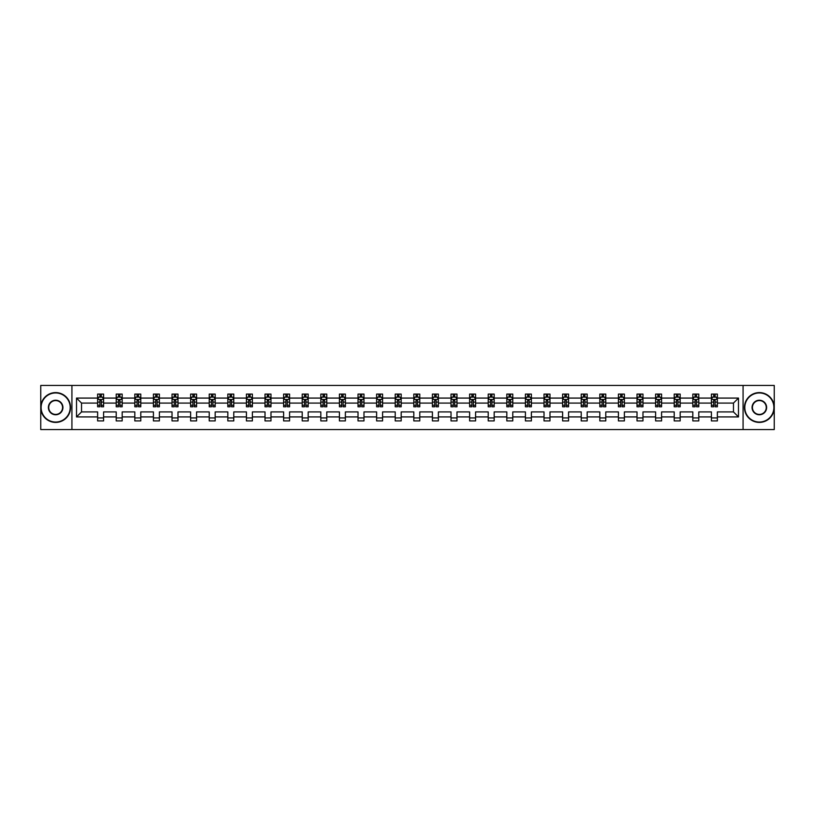 <?xml version="1.0" encoding="UTF-8"?>
<svg xmlns="http://www.w3.org/2000/svg" width="815" height="815" viewBox="0 0 815 815"><rect width="100%" height="100%" fill="white"/><g stroke="black" fill="none" stroke-linecap="round" stroke-linejoin="round"><path stroke-width="1.22" d="M743.076 429.556L774.25 429.556L774.25 385.444L743.076 385.444L743.076 429.556L71.924 429.556L71.924 385.444L40.75 385.444L40.75 429.556L71.924 429.556M717.373 416.923L717.373 411.911L733.469 411.911L738.482 416.923L717.373 416.923L717.373 420.917L711.414 420.917L711.414 416.923L698.781 416.923L698.781 420.917L692.821 420.917L692.821 416.923L680.179 416.923L680.179 420.917L674.219 420.917L674.219 416.923L661.576 416.923L661.576 420.917L655.617 420.917L655.617 416.923L642.974 416.923L642.974 420.917L637.014 420.917L637.014 416.923L624.382 416.923L624.382 420.917L618.422 420.917L618.422 416.923L605.779 416.923L605.779 420.917L599.82 420.917L599.82 416.923L587.177 416.923L587.177 420.917L581.217 420.917L581.217 416.923L568.575 416.923L568.575 420.917L562.615 420.917L562.615 416.923L549.982 416.923L549.982 420.917L544.023 420.917L544.023 416.923L531.38 416.923L531.38 420.917L525.42 420.917L525.42 416.923L512.778 416.923L512.778 420.917L506.818 420.917L506.818 416.923L494.175 416.923L494.175 420.917L488.216 420.917L488.216 416.923L475.583 416.923L475.583 420.917L469.623 420.917L469.623 416.923L456.981 416.923L456.981 420.917L451.021 420.917L451.021 416.923L438.378 416.923L438.378 420.917L432.419 420.917L432.419 416.923L419.776 416.923L419.776 420.917L413.816 420.917L413.816 416.923L401.184 416.923L401.184 420.917L395.224 420.917L395.224 416.923L382.581 416.923L382.581 420.917L376.622 420.917L376.622 416.923L363.979 416.923L363.979 420.917L358.019 420.917L358.019 416.923L345.377 416.923L345.377 420.917L339.417 420.917L339.417 416.923L326.784 416.923L326.784 420.917L320.825 420.917L320.825 416.923L308.182 416.923L308.182 420.917L302.222 420.917L302.222 416.923L289.58 416.923L289.58 420.917L283.62 420.917L283.62 416.923L270.977 416.923L270.977 420.917L265.018 420.917L265.018 416.923L252.385 416.923L252.385 420.917L246.425 420.917L246.425 416.923L233.783 416.923L233.783 420.917L227.823 420.917L227.823 416.923L215.18 416.923L215.18 420.917L209.221 420.917L209.221 416.923L196.578 416.923L196.578 420.917L190.618 420.917L190.618 416.923L177.986 416.923L177.986 420.917L172.026 420.917L172.026 416.923L159.383 416.923L159.383 420.917L153.424 420.917L153.424 416.923L140.781 416.923L140.781 420.917L134.821 420.917L134.821 416.923L122.179 416.923L122.179 420.917L116.219 420.917L116.219 416.923L103.587 416.923L103.587 420.917L97.627 420.917L97.627 416.923L76.518 416.923L76.518 398.077L97.627 398.077L97.627 394.083L103.587 394.083L103.587 398.077L116.219 398.077L116.219 394.083L122.179 394.083L122.179 398.077L134.821 398.077L134.821 394.083L140.781 394.083L140.781 398.077L153.424 398.077L153.424 394.083L159.383 394.083L159.383 398.077L172.026 398.077L172.026 394.083L177.986 394.083L177.986 398.077L190.618 398.077L190.618 394.083L196.578 394.083L196.578 398.077L209.221 398.077L209.221 394.083L215.18 394.083L215.18 398.077L227.823 398.077L227.823 394.083L233.783 394.083L233.783 398.077L246.425 398.077L246.425 394.083L252.385 394.083L252.385 398.077L265.018 398.077L265.018 394.083L270.977 394.083L270.977 398.077L283.62 398.077L283.62 394.083L289.58 394.083L289.58 398.077L302.222 398.077L302.222 394.083L308.182 394.083L308.182 398.077L320.825 398.077L320.825 394.083L326.784 394.083L326.784 398.077L339.417 398.077L339.417 394.083L345.377 394.083L345.377 398.077L358.019 398.077L358.019 394.083L363.979 394.083L363.979 398.077L376.622 398.077L376.622 394.083L382.581 394.083L382.581 398.077L395.224 398.077L395.224 394.083L401.184 394.083L401.184 398.077L413.816 398.077L413.816 394.083L419.776 394.083L419.776 398.077L432.419 398.077L432.419 394.083L438.378 394.083L438.378 398.077L451.021 398.077L451.021 394.083L456.981 394.083L456.981 398.077L469.623 398.077L469.623 394.083L475.583 394.083L475.583 398.077L488.216 398.077L488.216 394.083L494.175 394.083L494.175 398.077L506.818 398.077L506.818 394.083L512.778 394.083L512.778 398.077L525.42 398.077L525.42 394.083L531.38 394.083L531.38 398.077L544.023 398.077L544.023 394.083L549.982 394.083L549.982 398.077L562.615 398.077L562.615 394.083L568.575 394.083L568.575 398.077L581.217 398.077L581.217 394.083L587.177 394.083L587.177 398.077L599.82 398.077L599.82 394.083L605.779 394.083L605.779 398.077L618.422 398.077L618.422 394.083L624.382 394.083L624.382 398.077L637.014 398.077L637.014 394.083L642.974 394.083L642.974 398.077L655.617 398.077L655.617 394.083L661.576 394.083L661.576 398.077L674.219 398.077L674.219 394.083L680.179 394.083L680.179 398.077L692.821 398.077L692.821 394.083L698.781 394.083L698.781 398.077L711.414 398.077L711.414 394.083L717.373 394.083L717.373 398.077L738.482 398.077L738.482 416.923M743.076 385.444L71.924 385.444M711.414 398.077L711.414 403.089L698.781 403.089L698.781 398.077M698.781 416.923L698.781 411.911L711.414 411.911L711.414 416.923M692.821 398.077L692.821 403.089L680.179 403.089L680.179 398.077M680.179 416.923L680.179 411.911L692.821 411.911L692.821 416.923M674.219 398.077L674.219 403.089L661.576 403.089L661.576 398.077M661.576 416.923L661.576 411.911L674.219 411.911L674.219 416.923M655.617 398.077L655.617 403.089L642.974 403.089L642.974 398.077M642.974 416.923L642.974 411.911L655.617 411.911L655.617 416.923M637.014 398.077L637.014 403.089L624.382 403.089L624.382 398.077M624.382 416.923L624.382 411.911L637.014 411.911L637.014 416.923M618.422 398.077L618.422 403.089L605.779 403.089L605.779 398.077M605.779 416.923L605.779 411.911L618.422 411.911L618.422 416.923M599.82 398.077L599.82 403.089L587.177 403.089L587.177 398.077M587.177 416.923L587.177 411.911L599.82 411.911L599.82 416.923M581.217 398.077L581.217 403.089L568.575 403.089L568.575 398.077M568.575 416.923L568.575 411.911L581.217 411.911L581.217 416.923M562.615 398.077L562.615 403.089L549.982 403.089L549.982 398.077M549.982 416.923L549.982 411.911L562.615 411.911L562.615 416.923M544.023 398.077L544.023 403.089L531.38 403.089L531.38 398.077M531.38 416.923L531.38 411.911L544.023 411.911L544.023 416.923M525.42 398.077L525.42 403.089L512.778 403.089L512.778 398.077M512.778 416.923L512.778 411.911L525.42 411.911L525.42 416.923M506.818 398.077L506.818 403.089L494.175 403.089L494.175 398.077M494.175 416.923L494.175 411.911L506.818 411.911L506.818 416.923M488.216 398.077L488.216 403.089L475.583 403.089L475.583 398.077M475.583 416.923L475.583 411.911L488.216 411.911L488.216 416.923M469.623 398.077L469.623 403.089L456.981 403.089L456.981 398.077M456.981 416.923L456.981 411.911L469.623 411.911L469.623 416.923M451.021 398.077L451.021 403.089L438.378 403.089L438.378 398.077M438.378 416.923L438.378 411.911L451.021 411.911L451.021 416.923M432.419 398.077L432.419 403.089L419.776 403.089L419.776 398.077M419.776 416.923L419.776 411.911L432.419 411.911L432.419 416.923M413.816 398.077L413.816 403.089L401.184 403.089L401.184 398.077M401.184 416.923L401.184 411.911L413.816 411.911L413.816 416.923M395.224 398.077L395.224 403.089L382.581 403.089L382.581 398.077M382.581 416.923L382.581 411.911L395.224 411.911L395.224 416.923M376.622 398.077L376.622 403.089L363.979 403.089L363.979 398.077M363.979 416.923L363.979 411.911L376.622 411.911L376.622 416.923M358.019 398.077L358.019 403.089L345.377 403.089L345.377 398.077M345.377 416.923L345.377 411.911L358.019 411.911L358.019 416.923M339.417 398.077L339.417 403.089L326.784 403.089L326.784 398.077M326.784 416.923L326.784 411.911L339.417 411.911L339.417 416.923M320.825 398.077L320.825 403.089L308.182 403.089L308.182 398.077M308.182 416.923L308.182 411.911L320.825 411.911L320.825 416.923M302.222 398.077L302.222 403.089L289.58 403.089L289.58 398.077M289.58 416.923L289.58 411.911L302.222 411.911L302.222 416.923M283.62 398.077L283.62 403.089L270.977 403.089L270.977 398.077M270.977 416.923L270.977 411.911L283.62 411.911L283.62 416.923M265.018 398.077L265.018 403.089L252.385 403.089L252.385 398.077M252.385 416.923L252.385 411.911L265.018 411.911L265.018 416.923M246.425 398.077L246.425 403.089L233.783 403.089L233.783 398.077M233.783 416.923L233.783 411.911L246.425 411.911L246.425 416.923M227.823 398.077L227.823 403.089L215.18 403.089L215.18 398.077M215.18 416.923L215.18 411.911L227.823 411.911L227.823 416.923M209.221 398.077L209.221 403.089L196.578 403.089L196.578 398.077M196.578 416.923L196.578 411.911L209.221 411.911L209.221 416.923M190.618 398.077L190.618 403.089L177.986 403.089L177.986 398.077M177.986 416.923L177.986 411.911L190.618 411.911L190.618 416.923M172.026 398.077L172.026 403.089L159.383 403.089L159.383 398.077M159.383 416.923L159.383 411.911L172.026 411.911L172.026 416.923M153.424 398.077L153.424 403.089L140.781 403.089L140.781 398.077M140.781 416.923L140.781 411.911L153.424 411.911L153.424 416.923M134.821 398.077L134.821 403.089L122.179 403.089L122.179 398.077M122.179 416.923L122.179 411.911L134.821 411.911L134.821 416.923M116.219 398.077L116.219 403.089L103.587 403.089L103.587 398.077M103.587 416.923L103.587 411.911L116.219 411.911L116.219 416.923M97.627 398.077L97.627 403.089L81.531 403.089L81.531 411.911L97.627 411.911L97.627 416.923M76.518 398.077L81.531 403.089M733.469 411.911L733.469 403.089L717.373 403.089L717.373 398.077M713.685 397.068L715.112 397.068M695.083 397.068L696.509 397.068M676.481 397.068L677.917 397.068M657.878 397.068L659.315 397.068M639.286 397.068L640.712 397.068M620.684 397.068L622.11 397.068M602.081 397.068L603.518 397.068M583.479 397.068L584.915 397.068M564.887 397.068L566.313 397.068M546.284 397.068L547.711 397.068M527.682 397.068L529.118 397.068M509.08 397.068L510.516 397.068M490.487 397.068L491.914 397.068M471.885 397.068L473.311 397.068M453.283 397.068L454.719 397.068M434.68 397.068L436.117 397.068M416.088 397.068L417.514 397.068M397.486 397.068L398.912 397.068M378.883 397.068L380.32 397.068M360.281 397.068L361.717 397.068M341.689 397.068L343.115 397.068M323.086 397.068L324.513 397.068M304.484 397.068L305.92 397.068M285.882 397.068L287.318 397.068M267.289 397.068L268.716 397.068M248.687 397.068L250.113 397.068M230.085 397.068L231.521 397.068M211.482 397.068L212.919 397.068M192.89 397.068L194.316 397.068M174.288 397.068L175.714 397.068M155.685 397.068L157.122 397.068M137.083 397.068L138.519 397.068M118.491 397.068L119.917 397.068M99.888 397.068L101.315 397.068M97.627 417.932L103.587 417.932M116.219 417.932L122.179 417.932M134.821 417.932L140.781 417.932M153.424 417.932L159.383 417.932M172.026 417.932L177.986 417.932M190.618 417.932L196.578 417.932M209.221 417.932L215.18 417.932M227.823 417.932L233.783 417.932M246.425 417.932L252.385 417.932M265.018 417.932L270.977 417.932M283.62 417.932L289.58 417.932M302.222 417.932L308.182 417.932M320.825 417.932L326.784 417.932M339.417 417.932L345.377 417.932M358.019 417.932L363.979 417.932M376.622 417.932L382.581 417.932M395.224 417.932L401.184 417.932M413.816 417.932L419.776 417.932M432.419 417.932L438.378 417.932M451.021 417.932L456.981 417.932M469.623 417.932L475.583 417.932M488.216 417.932L494.175 417.932M506.818 417.932L512.778 417.932M525.42 417.932L531.38 417.932M544.023 417.932L549.982 417.932M562.615 417.932L568.575 417.932M581.217 417.932L587.177 417.932M599.82 417.932L605.779 417.932M618.422 417.932L624.382 417.932M637.014 417.932L642.974 417.932M655.617 417.932L661.576 417.932M674.219 417.932L680.179 417.932M692.821 417.932L698.781 417.932M711.414 417.932L717.373 417.932M81.531 411.911L76.518 416.923M738.482 398.077L733.469 403.089M101.315 395.642L99.888 395.642M98.747 397.272L97.627 397.272L97.627 394.083L99.888 394.083L99.888 397.129M97.627 405.289L97.627 406.787L99.888 406.787L99.888 405.289L97.627 405.289L97.627 403.089M103.587 403.089L103.587 406.787L101.315 406.787L101.315 400.41L99.888 400.41L99.888 405.289M102.466 397.272L103.587 397.272L103.587 394.083L101.315 394.083L101.315 397.129M103.587 399.513L102.395 397.129L98.819 397.129L97.627 399.513M98.697 394.083L97.627 394.083M55.654 392.952A14.548 14.548 0 0 0 41.107 407.5A14.548 14.548 0 0 0 55.654 422.048A14.548 14.548 0 0 0 70.202 407.5A14.548 14.548 0 0 0 55.654 392.952M55.654 422.404A14.904 14.904 0 0 1 40.75 407.5A14.904 14.904 0 0 1 55.654 392.596A14.904 14.904 0 0 1 70.559 407.5A14.904 14.904 0 0 1 55.654 422.404M55.654 400.226A7.274 7.274 0 0 1 62.928 407.5A7.274 7.274 0 0 1 55.654 414.774A7.274 7.274 0 0 1 48.38 407.5A7.274 7.274 0 0 1 55.654 400.226M55.654 414.417A6.917 6.917 0 0 0 62.572 407.5A6.917 6.917 0 0 0 55.654 400.583A6.917 6.917 0 0 0 48.737 407.5A6.917 6.917 0 0 0 55.654 414.417M759.346 392.952A14.548 14.548 0 0 0 744.798 407.5A14.548 14.548 0 0 0 759.346 422.048A14.548 14.548 0 0 0 773.893 407.5A14.548 14.548 0 0 0 759.346 392.952M759.346 422.404A14.904 14.904 0 0 1 744.441 407.5A14.904 14.904 0 0 1 759.346 392.596A14.904 14.904 0 0 1 774.25 407.5A14.904 14.904 0 0 1 759.346 422.404M759.346 400.226A7.274 7.274 0 0 1 766.62 407.5A7.274 7.274 0 0 1 759.346 414.774A7.274 7.274 0 0 1 752.072 407.5A7.274 7.274 0 0 1 759.346 400.226M759.346 414.417A6.917 6.917 0 0 0 766.263 407.5A6.917 6.917 0 0 0 759.346 400.583A6.917 6.917 0 0 0 752.428 407.5A6.917 6.917 0 0 0 759.346 414.417M119.917 395.642L118.491 395.642M117.34 397.272L116.219 397.272L116.219 394.083L118.491 394.083L118.491 397.129M116.219 405.289L116.219 406.787L118.491 406.787L118.491 405.289L116.219 405.289L116.219 403.089M122.179 403.089L122.179 406.787L119.917 406.787L119.917 400.41L118.491 400.41L118.491 405.289M121.058 397.272L122.179 397.272L122.179 394.083L119.917 394.083L119.917 397.129M122.179 399.513L120.987 397.129L117.411 397.129L116.219 399.513M117.299 394.083L116.219 394.083M138.519 395.642L137.083 395.642M135.942 397.272L134.821 397.272L134.821 394.083L137.083 394.083L137.083 397.129M134.821 405.289L134.821 406.787L137.083 406.787L137.083 405.289L134.821 405.289L134.821 403.089M140.781 403.089L140.781 406.787L138.519 406.787L138.519 400.41L137.083 400.41L137.083 405.289M139.66 397.272L140.781 397.272L140.781 394.083L138.519 394.083L138.519 397.129M140.781 399.513L139.589 397.129L136.013 397.129L134.821 399.513M135.891 394.083L134.821 394.083M157.122 395.642L155.685 395.642M154.544 397.272L153.424 397.272L153.424 394.083L155.685 394.083L155.685 397.129M153.424 405.289L153.424 406.787L155.685 406.787L155.685 405.289L153.424 405.289L153.424 403.089M159.383 403.089L159.383 406.787L157.122 406.787L157.122 400.41L155.685 400.41L155.685 405.289M158.263 397.272L159.383 397.272L159.383 394.083L157.122 394.083L157.122 397.129M159.383 399.513L158.192 397.129L154.616 397.129L153.424 399.513M154.493 394.083L153.424 394.083M175.714 395.642L174.288 395.642M173.147 397.272L172.026 397.272L172.026 394.083L174.288 394.083L174.288 397.129M172.026 405.289L172.026 406.787L174.288 406.787L174.288 405.289L172.026 405.289L172.026 403.089M177.986 403.089L177.986 406.787L175.714 406.787L175.714 400.41L174.288 400.41L174.288 405.289M176.865 397.272L177.986 397.272L177.986 394.083L175.714 394.083L175.714 397.129M177.986 399.513L176.794 397.129L173.218 397.129L172.026 399.513M173.096 394.083L172.026 394.083M194.316 395.642L192.89 395.642M191.739 397.272L190.618 397.272L190.618 394.083L192.89 394.083L192.89 397.129M190.618 405.289L190.618 406.787L192.89 406.787L192.89 405.289L190.618 405.289L190.618 403.089M196.578 403.089L196.578 406.787L194.316 406.787L194.316 400.41L192.89 400.41L192.89 405.289M195.457 397.272L196.578 397.272L196.578 394.083L194.316 394.083L194.316 397.129M196.578 399.513L195.386 397.129L191.81 397.129L190.618 399.513M191.698 394.083L190.618 394.083M212.919 395.642L211.482 395.642M210.341 397.272L209.221 397.272L209.221 394.083L211.482 394.083L211.482 397.129M209.221 405.289L209.221 406.787L211.482 406.787L211.482 405.289L209.221 405.289L209.221 403.089M215.18 403.089L215.18 406.787L212.919 406.787L212.919 400.41L211.482 400.41L211.482 405.289M214.06 397.272L215.18 397.272L215.18 394.083L212.919 394.083L212.919 397.129M215.18 399.513L213.988 397.129L210.413 397.129L209.221 399.513M210.29 394.083L209.221 394.083M231.521 395.642L230.085 395.642M228.944 397.272L227.823 397.272L227.823 394.083L230.085 394.083L230.085 397.129M227.823 405.289L227.823 406.787L230.085 406.787L230.085 405.289L227.823 405.289L227.823 403.089M233.783 403.089L233.783 406.787L231.521 406.787L231.521 400.41L230.085 400.41L230.085 405.289M232.662 397.272L233.783 397.272L233.783 394.083L231.521 394.083L231.521 397.129M233.783 399.513L232.591 397.129L229.015 397.129L227.823 399.513M228.893 394.083L227.823 394.083M250.113 395.642L248.687 395.642M247.546 397.272L246.425 397.272L246.425 394.083L248.687 394.083L248.687 397.129M246.425 405.289L246.425 406.787L248.687 406.787L248.687 405.289L246.425 405.289L246.425 403.089M252.385 403.089L252.385 406.787L250.113 406.787L250.113 400.41L248.687 400.41L248.687 405.289M251.264 397.272L252.385 397.272L252.385 394.083L250.113 394.083L250.113 397.129M252.385 399.513L251.193 397.129L247.617 397.129L246.425 399.513M247.495 394.083L246.425 394.083M268.716 395.642L267.289 395.642M266.138 397.272L265.018 397.272L265.018 394.083L267.289 394.083L267.289 397.129M265.018 405.289L265.018 406.787L267.289 406.787L267.289 405.289L265.018 405.289L265.018 403.089M270.977 403.089L270.977 406.787L268.716 406.787L268.716 400.41L267.289 400.41L267.289 405.289M269.857 397.272L270.977 397.272L270.977 394.083L268.716 394.083L268.716 397.129M270.977 399.513L269.785 397.129L266.21 397.129L265.018 399.513M266.098 394.083L265.018 394.083M287.318 395.642L285.882 395.642M284.741 397.272L283.62 397.272L283.62 394.083L285.882 394.083L285.882 397.129M283.62 405.289L283.62 406.787L285.882 406.787L285.882 405.289L283.62 405.289L283.62 403.089M289.58 403.089L289.58 406.787L287.318 406.787L287.318 400.41L285.882 400.41L285.882 405.289M288.459 397.272L289.58 397.272L289.58 394.083L287.318 394.083L287.318 397.129M289.58 399.513L288.388 397.129L284.812 397.129L283.62 399.513M284.69 394.083L283.62 394.083M305.92 395.642L304.484 395.642M303.343 397.272L302.222 397.272L302.222 394.083L304.484 394.083L304.484 397.129M302.222 405.289L302.222 406.787L304.484 406.787L304.484 405.289L302.222 405.289L302.222 403.089M308.182 403.089L308.182 406.787L305.92 406.787L305.92 400.41L304.484 400.41L304.484 405.289M307.061 397.272L308.182 397.272L308.182 394.083L305.92 394.083L305.92 397.129M308.182 399.513L306.99 397.129L303.414 397.129L302.222 399.513M303.292 394.083L302.222 394.083M324.513 395.642L323.086 395.642M321.945 397.272L320.825 397.272L320.825 394.083L323.086 394.083L323.086 397.129M320.825 405.289L320.825 406.787L323.086 406.787L323.086 405.289L320.825 405.289L320.825 403.089M326.784 403.089L326.784 406.787L324.513 406.787L324.513 400.41L323.086 400.41L323.086 405.289M325.664 397.272L326.784 397.272L326.784 394.083L324.513 394.083L324.513 397.129M326.784 399.513L325.593 397.129L322.017 397.129L320.825 399.513M321.894 394.083L320.825 394.083M343.115 395.642L341.689 395.642M340.538 397.272L339.417 397.272L339.417 394.083L341.689 394.083L341.689 397.129M339.417 405.289L339.417 406.787L341.689 406.787L341.689 405.289L339.417 405.289L339.417 403.089M345.377 403.089L345.377 406.787L343.115 406.787L343.115 400.41L341.689 400.41L341.689 405.289M344.256 397.272L345.377 397.272L345.377 394.083L343.115 394.083L343.115 397.129M345.377 399.513L344.185 397.129L340.609 397.129L339.417 399.513M340.497 394.083L339.417 394.083M361.717 395.642L360.281 395.642M359.14 397.272L358.019 397.272L358.019 394.083L360.281 394.083L360.281 397.129M358.019 405.289L358.019 406.787L360.281 406.787L360.281 405.289L358.019 405.289L358.019 403.089M363.979 403.089L363.979 406.787L361.717 406.787L361.717 400.41L360.281 400.41L360.281 405.289M362.858 397.272L363.979 397.272L363.979 394.083L361.717 394.083L361.717 397.129M363.979 399.513L362.787 397.129L359.211 397.129L358.019 399.513M359.089 394.083L358.019 394.083M380.32 395.642L378.883 395.642M377.742 397.272L376.622 397.272L376.622 394.083L378.883 394.083L378.883 397.129M376.622 405.289L376.622 406.787L378.883 406.787L378.883 405.289L376.622 405.289L376.622 403.089M382.581 403.089L382.581 406.787L380.32 406.787L380.32 400.41L378.883 400.41L378.883 405.289M381.461 397.272L382.581 397.272L382.581 394.083L380.32 394.083L380.32 397.129M382.581 399.513L381.389 397.129L377.814 397.129L376.622 399.513M377.691 394.083L376.622 394.083M398.912 395.642L397.486 395.642M396.345 397.272L395.224 397.272L395.224 394.083L397.486 394.083L397.486 397.129M395.224 405.289L395.224 406.787L397.486 406.787L397.486 405.289L395.224 405.289L395.224 403.089M401.184 403.089L401.184 406.787L398.912 406.787L398.912 400.41L397.486 400.41L397.486 405.289M400.063 397.272L401.184 397.272L401.184 394.083L398.912 394.083L398.912 397.129M401.184 399.513L399.992 397.129L396.416 397.129L395.224 399.513M396.294 394.083L395.224 394.083M417.514 395.642L416.088 395.642M414.937 397.272L413.816 397.272L413.816 394.083L416.088 394.083L416.088 397.129M413.816 405.289L413.816 406.787L416.088 406.787L416.088 405.289L413.816 405.289L413.816 403.089M419.776 403.089L419.776 406.787L417.514 406.787L417.514 400.41L416.088 400.41L416.088 405.289M418.655 397.272L419.776 397.272L419.776 394.083L417.514 394.083L417.514 397.129M419.776 399.513L418.584 397.129L415.008 397.129L413.816 399.513M414.896 394.083L413.816 394.083M436.117 395.642L434.68 395.642M433.539 397.272L432.419 397.272L432.419 394.083L434.68 394.083L434.68 397.129M432.419 405.289L432.419 406.787L434.68 406.787L434.68 405.289L432.419 405.289L432.419 403.089M438.378 403.089L438.378 406.787L436.117 406.787L436.117 400.41L434.68 400.41L434.68 405.289M437.258 397.272L438.378 397.272L438.378 394.083L436.117 394.083L436.117 397.129M438.378 399.513L437.186 397.129L433.611 397.129L432.419 399.513M433.488 394.083L432.419 394.083M454.719 395.642L453.283 395.642M452.142 397.272L451.021 397.272L451.021 394.083L453.283 394.083L453.283 397.129M451.021 405.289L451.021 406.787L453.283 406.787L453.283 405.289L451.021 405.289L451.021 403.089M456.981 403.089L456.981 406.787L454.719 406.787L454.719 400.41L453.283 400.41L453.283 405.289M455.86 397.272L456.981 397.272L456.981 394.083L454.719 394.083L454.719 397.129M456.981 399.513L455.789 397.129L452.213 397.129L451.021 399.513M452.091 394.083L451.021 394.083M473.311 395.642L471.885 395.642M470.744 397.272L469.623 397.272L469.623 394.083L471.885 394.083L471.885 397.129M469.623 405.289L469.623 406.787L471.885 406.787L471.885 405.289L469.623 405.289L469.623 403.089M475.583 403.089L475.583 406.787L473.311 406.787L473.311 400.41L471.885 400.41L471.885 405.289M474.462 397.272L475.583 397.272L475.583 394.083L473.311 394.083L473.311 397.129M475.583 399.513L474.391 397.129L470.815 397.129L469.623 399.513M470.693 394.083L469.623 394.083M491.914 395.642L490.487 395.642M489.336 397.272L488.216 397.272L488.216 394.083L490.487 394.083L490.487 397.129M488.216 405.289L488.216 406.787L490.487 406.787L490.487 405.289L488.216 405.289L488.216 403.089M494.175 403.089L494.175 406.787L491.914 406.787L491.914 400.41L490.487 400.41L490.487 405.289M493.055 397.272L494.175 397.272L494.175 394.083L491.914 394.083L491.914 397.129M494.175 399.513L492.983 397.129L489.407 397.129L488.216 399.513M489.295 394.083L488.216 394.083M510.516 395.642L509.08 395.642M507.939 397.272L506.818 397.272L506.818 394.083L509.08 394.083L509.08 397.129M506.818 405.289L506.818 406.787L509.08 406.787L509.08 405.289L506.818 405.289L506.818 403.089M512.778 403.089L512.778 406.787L510.516 406.787L510.516 400.41L509.08 400.41L509.08 405.289M511.657 397.272L512.778 397.272L512.778 394.083L510.516 394.083L510.516 397.129M512.778 399.513L511.586 397.129L508.01 397.129L506.818 399.513M507.888 394.083L506.818 394.083M529.118 395.642L527.682 395.642M526.541 397.272L525.42 397.272L525.42 394.083L527.682 394.083L527.682 397.129M525.42 405.289L525.42 406.787L527.682 406.787L527.682 405.289L525.42 405.289L525.42 403.089M531.38 403.089L531.38 406.787L529.118 406.787L529.118 400.41L527.682 400.41L527.682 405.289M530.259 397.272L531.38 397.272L531.38 394.083L529.118 394.083L529.118 397.129M531.38 399.513L530.188 397.129L526.612 397.129L525.42 399.513M526.49 394.083L525.42 394.083M547.711 395.642L546.284 395.642M545.143 397.272L544.023 397.272L544.023 394.083L546.284 394.083L546.284 397.129M544.023 405.289L544.023 406.787L546.284 406.787L546.284 405.289L544.023 405.289L544.023 403.089M549.982 403.089L549.982 406.787L547.711 406.787L547.711 400.41L546.284 400.41L546.284 405.289M548.862 397.272L549.982 397.272L549.982 394.083L547.711 394.083L547.711 397.129M549.982 399.513L548.79 397.129L545.215 397.129L544.023 399.513M545.092 394.083L544.023 394.083M566.313 395.642L564.887 395.642M563.736 397.272L562.615 397.272L562.615 394.083L564.887 394.083L564.887 397.129M562.615 405.289L562.615 406.787L564.887 406.787L564.887 405.289L562.615 405.289L562.615 403.089M568.575 403.089L568.575 406.787L566.313 406.787L566.313 400.41L564.887 400.41L564.887 405.289M567.454 397.272L568.575 397.272L568.575 394.083L566.313 394.083L566.313 397.129M568.575 399.513L567.383 397.129L563.807 397.129L562.615 399.513M563.695 394.083L562.615 394.083M584.915 395.642L583.479 395.642M582.338 397.272L581.217 397.272L581.217 394.083L583.479 394.083L583.479 397.129M581.217 405.289L581.217 406.787L583.479 406.787L583.479 405.289L581.217 405.289L581.217 403.089M587.177 403.089L587.177 406.787L584.915 406.787L584.915 400.41L583.479 400.41L583.479 405.289M586.056 397.272L587.177 397.272L587.177 394.083L584.915 394.083L584.915 397.129M587.177 399.513L585.985 397.129L582.409 397.129L581.217 399.513M582.287 394.083L581.217 394.083M603.518 395.642L602.081 395.642M600.94 397.272L599.82 397.272L599.82 394.083L602.081 394.083L602.081 397.129M599.82 405.289L599.82 406.787L602.081 406.787L602.081 405.289L599.82 405.289L599.82 403.089M605.779 403.089L605.779 406.787L603.518 406.787L603.518 400.41L602.081 400.41L602.081 405.289M604.659 397.272L605.779 397.272L605.779 394.083L603.518 394.083L603.518 397.129M605.779 399.513L604.587 397.129L601.012 397.129L599.82 399.513M600.889 394.083L599.82 394.083M622.11 395.642L620.684 395.642M619.543 397.272L618.422 397.272L618.422 394.083L620.684 394.083L620.684 397.129M618.422 405.289L618.422 406.787L620.684 406.787L620.684 405.289L618.422 405.289L618.422 403.089M624.382 403.089L624.382 406.787L622.11 406.787L622.11 400.41L620.684 400.41L620.684 405.289M623.261 397.272L624.382 397.272L624.382 394.083L622.11 394.083L622.11 397.129M624.382 399.513L623.19 397.129L619.614 397.129L618.422 399.513M619.492 394.083L618.422 394.083M640.712 395.642L639.286 395.642M638.135 397.272L637.014 397.272L637.014 394.083L639.286 394.083L639.286 397.129M637.014 405.289L637.014 406.787L639.286 406.787L639.286 405.289L637.014 405.289L637.014 403.089M642.974 403.089L642.974 406.787L640.712 406.787L640.712 400.41L639.286 400.41L639.286 405.289M641.853 397.272L642.974 397.272L642.974 394.083L640.712 394.083L640.712 397.129M642.974 399.513L641.782 397.129L638.206 397.129L637.014 399.513M638.094 394.083L637.014 394.083M659.315 395.642L657.878 395.642M656.737 397.272L655.617 397.272L655.617 394.083L657.878 394.083L657.878 397.129M655.617 405.289L655.617 406.787L657.878 406.787L657.878 405.289L655.617 405.289L655.617 403.089M661.576 403.089L661.576 406.787L659.315 406.787L659.315 400.41L657.878 400.41L657.878 405.289M660.456 397.272L661.576 397.272L661.576 394.083L659.315 394.083L659.315 397.129M661.576 399.513L660.384 397.129L656.809 397.129L655.617 399.513M656.686 394.083L655.617 394.083M677.917 395.642L676.481 395.642M675.34 397.272L674.219 397.272L674.219 394.083L676.481 394.083L676.481 397.129M674.219 405.289L674.219 406.787L676.481 406.787L676.481 405.289L674.219 405.289L674.219 403.089M680.179 403.089L680.179 406.787L677.917 406.787L677.917 400.41L676.481 400.41L676.481 405.289M679.058 397.272L680.179 397.272L680.179 394.083L677.917 394.083L677.917 397.129M680.179 399.513L678.987 397.129L675.411 397.129L674.219 399.513M675.289 394.083L674.219 394.083M696.509 395.642L695.083 395.642M693.942 397.272L692.821 397.272L692.821 394.083L695.083 394.083L695.083 397.129M692.821 405.289L692.821 406.787L695.083 406.787L695.083 405.289L692.821 405.289L692.821 403.089M698.781 403.089L698.781 406.787L696.509 406.787L696.509 400.41L695.083 400.41L695.083 405.289M697.66 397.272L698.781 397.272L698.781 394.083L696.509 394.083L696.509 397.129M698.781 399.513L697.589 397.129L694.013 397.129L692.821 399.513M693.891 394.083L692.821 394.083M715.112 395.642L713.685 395.642M712.534 397.272L711.414 397.272L711.414 394.083L713.685 394.083L713.685 397.129M711.414 405.289L711.414 406.787L713.685 406.787L713.685 405.289L711.414 405.289L711.414 403.089M717.373 403.089L717.373 406.787L715.112 406.787L715.112 400.41L713.685 400.41L713.685 405.289M716.253 397.272L717.373 397.272L717.373 394.083L715.112 394.083L715.112 397.129M717.373 399.513L716.181 397.129L712.605 397.129L711.414 399.513M712.493 394.083L711.414 394.083M103.556 399.452L97.657 399.452M103.587 405.289L101.315 405.289M99.888 402.09L97.627 402.09M103.587 402.09L101.315 402.09M101.315 396.396L99.888 396.396M122.158 399.452L116.25 399.452M122.179 405.289L119.917 405.289M118.491 402.09L116.219 402.09M122.179 402.09L119.917 402.09M119.917 396.396L118.491 396.396M140.751 399.452L134.852 399.452M140.781 405.289L138.519 405.289M137.083 402.09L134.821 402.09M140.781 402.09L138.519 402.09M138.519 396.396L137.083 396.396M159.353 399.452L153.454 399.452M159.383 405.289L157.122 405.289M155.685 402.09L153.424 402.09M159.383 402.09L157.122 402.09M157.122 396.396L155.685 396.396M177.955 399.452L172.047 399.452M177.986 405.289L175.714 405.289M174.288 402.09L172.026 402.09M177.986 402.09L175.714 402.09M175.714 396.396L174.288 396.396M196.558 399.452L190.649 399.452M196.578 405.289L194.316 405.289M192.89 402.09L190.618 402.09M196.578 402.09L194.316 402.09M194.316 396.396L192.89 396.396M215.15 399.452L209.251 399.452M215.18 405.289L212.919 405.289M211.482 402.09L209.221 402.09M215.18 402.09L212.919 402.09M212.919 396.396L211.482 396.396M233.752 399.452L227.854 399.452M233.783 405.289L231.521 405.289M230.085 402.09L227.823 402.09M233.783 402.09L231.521 402.09M231.521 396.396L230.085 396.396M252.355 399.452L246.446 399.452M252.385 405.289L250.113 405.289M248.687 402.09L246.425 402.09M252.385 402.09L250.113 402.09M250.113 396.396L248.687 396.396M270.957 399.452L265.048 399.452M270.977 405.289L268.716 405.289M267.289 402.09L265.018 402.09M270.977 402.09L268.716 402.09M268.716 396.396L267.289 396.396M289.549 399.452L283.651 399.452M289.58 405.289L287.318 405.289M285.882 402.09L283.62 402.09M289.58 402.09L287.318 402.09M287.318 396.396L285.882 396.396M308.152 399.452L302.253 399.452M308.182 405.289L305.92 405.289M304.484 402.09L302.222 402.09M308.182 402.09L305.92 402.09M305.92 396.396L304.484 396.396M326.754 399.452L320.845 399.452M326.784 405.289L324.513 405.289M323.086 402.09L320.825 402.09M326.784 402.09L324.513 402.09M324.513 396.396L323.086 396.396M345.356 399.452L339.447 399.452M345.377 405.289L343.115 405.289M341.689 402.09L339.417 402.09M345.377 402.09L343.115 402.09M343.115 396.396L341.689 396.396M363.948 399.452L358.05 399.452M363.979 405.289L361.717 405.289M360.281 402.09L358.019 402.09M363.979 402.09L361.717 402.09M361.717 396.396L360.281 396.396M382.551 399.452L376.652 399.452M382.581 405.289L380.32 405.289M378.883 402.09L376.622 402.09M382.581 402.09L380.32 402.09M380.32 396.396L378.883 396.396M401.153 399.452L395.244 399.452M401.184 405.289L398.912 405.289M397.486 402.09L395.224 402.09M401.184 402.09L398.912 402.09M398.912 396.396L397.486 396.396M419.756 399.452L413.847 399.452M419.776 405.289L417.514 405.289M416.088 402.09L413.816 402.09M419.776 402.09L417.514 402.09M417.514 396.396L416.088 396.396M438.348 399.452L432.449 399.452M438.378 405.289L436.117 405.289M434.68 402.09L432.419 402.09M438.378 402.09L436.117 402.09M436.117 396.396L434.68 396.396M456.95 399.452L451.052 399.452M456.981 405.289L454.719 405.289M453.283 402.09L451.021 402.09M456.981 402.09L454.719 402.09M454.719 396.396L453.283 396.396M475.553 399.452L469.644 399.452M475.583 405.289L473.311 405.289M471.885 402.09L469.623 402.09M475.583 402.09L473.311 402.09M473.311 396.396L471.885 396.396M494.155 399.452L488.246 399.452M494.175 405.289L491.914 405.289M490.487 402.09L488.216 402.09M494.175 402.09L491.914 402.09M491.914 396.396L490.487 396.396M512.747 399.452L506.849 399.452M512.778 405.289L510.516 405.289M509.08 402.09L506.818 402.09M512.778 402.09L510.516 402.09M510.516 396.396L509.08 396.396M531.349 399.452L525.451 399.452M531.38 405.289L529.118 405.289M527.682 402.09L525.42 402.09M531.38 402.09L529.118 402.09M529.118 396.396L527.682 396.396M549.952 399.452L544.043 399.452M549.982 405.289L547.711 405.289M546.284 402.09L544.023 402.09M549.982 402.09L547.711 402.09M547.711 396.396L546.284 396.396M568.554 399.452L562.645 399.452M568.575 405.289L566.313 405.289M564.887 402.09L562.615 402.09M568.575 402.09L566.313 402.09M566.313 396.396L564.887 396.396M587.146 399.452L581.248 399.452M587.177 405.289L584.915 405.289M583.479 402.09L581.217 402.09M587.177 402.09L584.915 402.09M584.915 396.396L583.479 396.396M605.749 399.452L599.85 399.452M605.779 405.289L603.518 405.289M602.081 402.09L599.82 402.09M605.779 402.09L603.518 402.09M603.518 396.396L602.081 396.396M624.351 399.452L618.442 399.452M624.382 405.289L622.11 405.289M620.684 402.09L618.422 402.09M624.382 402.09L622.11 402.09M622.11 396.396L620.684 396.396M642.954 399.452L637.045 399.452M642.974 405.289L640.712 405.289M639.286 402.09L637.014 402.09M642.974 402.09L640.712 402.09M640.712 396.396L639.286 396.396M661.546 399.452L655.647 399.452M661.576 405.289L659.315 405.289M657.878 402.09L655.617 402.09M661.576 402.09L659.315 402.09M659.315 396.396L657.878 396.396M680.148 399.452L674.25 399.452M680.179 405.289L677.917 405.289M676.481 402.09L674.219 402.09M680.179 402.09L677.917 402.09M677.917 396.396L676.481 396.396M698.75 399.452L692.842 399.452M698.781 405.289L696.509 405.289M695.083 402.09L692.821 402.09M698.781 402.09L696.509 402.09M696.509 396.396L695.083 396.396M717.343 399.452L711.444 399.452M717.373 405.289L715.112 405.289M713.685 402.09L711.414 402.09M717.373 402.09L715.112 402.09M715.112 396.396L713.685 396.396"/></g></svg>
